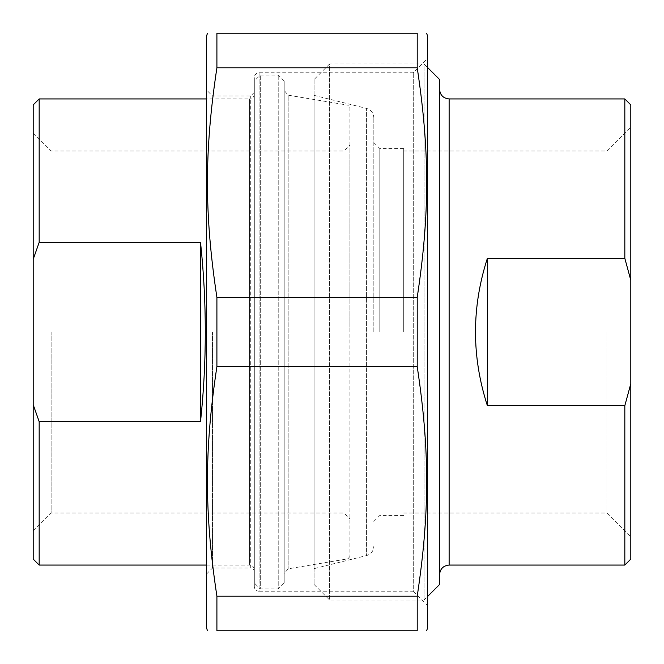 <?xml version="1.0" encoding="UTF-8"?>
<svg xmlns="http://www.w3.org/2000/svg" width="664" height="664" viewBox="0 0 664 664"><rect width="100%" height="100%" fill="white"/><g stroke="black" fill="none" stroke-linecap="round" stroke-linejoin="round"><path stroke-width="0.5" stroke-dasharray="3.32 2.49" d="M216.904 596.206L216.904 630.8L417.216 630.8L417.216 596.206L216.904 596.206C204.288 512.691 204.288 450.109 216.904 366.594L417.216 366.594L417.216 297.406L216.904 297.406L216.904 366.594M216.904 33.2L216.904 67.794L417.216 67.794L417.216 33.2L216.904 33.2M427.616 627.812L427.616 36.188M417.216 67.794C429.832 151.309 429.832 213.891 417.216 297.406M417.216 366.594C429.832 450.109 429.832 512.691 417.216 596.206M216.904 297.406C204.288 213.891 204.288 151.309 216.904 67.794M206.504 36.188L206.504 627.812M212.48 332L212.48 568.052L212.48 332M206.504 332L206.504 89.972L206.504 332M206.504 574.028L212.48 568.052L250.726 568.052L250.726 95.948L250.726 568.052A3.586 3.586 0 0 1 254.312 571.638L254.312 92.362L254.312 571.638M254.312 586.436L254.312 77.564L254.312 586.436A4.781 4.781 0 0 0 259.093 591.217L259.093 72.783L259.093 591.217L413.274 591.217L413.274 72.783L413.274 591.217L427.616 605.56L427.616 58.44L413.274 72.783L259.093 72.783C256.213 73.04 254.619 74.634 254.312 77.564M427.616 58.44L427.616 605.56M624.824 405.679L630.8 383.75L630.8 280.249L624.824 258.321L487.376 258.321C471.531 307.44 471.531 356.56 487.376 405.679L624.824 405.679L624.824 565.064M487.376 405.679L487.376 258.321M630.8 104.912L630.8 280.249M630.8 383.75L630.8 559.088M630.8 332L630.8 127.073L630.8 332M624.824 258.321L624.824 98.936M606.896 332L606.896 513.023L606.896 332M403.712 332L403.712 148.537L403.712 332M439.568 332L439.568 574.626L439.568 332M439.568 79.514L439.568 584.486M373.832 332L373.832 117.719L373.832 332M314.072 568.65L314.072 95.35L314.072 568.65L366.586 555.561L366.586 108.439L366.586 555.561C371.118 554.116 373.533 551.029 373.832 546.281M379.808 332L379.808 148.537L379.808 332M314.072 79.514L314.072 584.486L314.072 79.514L329.61 63.976L329.61 600.024L329.61 63.976L424.03 63.976L424.03 600.024L424.03 63.976L427.616 67.562M314.072 584.486L329.61 600.024L424.03 600.024L427.616 596.438M39.176 242.36L33.2 259.3L33.2 404.7L39.176 421.64L200.528 421.64C206.894 361.88 206.894 302.12 200.528 242.36L39.176 242.36L39.176 98.936M200.528 242.36L200.528 421.64M33.2 559.088L33.2 404.7M33.2 259.3L33.2 104.912M33.2 332L33.2 530.951L33.2 332M39.176 421.64L39.176 565.064M254.312 332L254.312 94.155L254.312 332M254.312 582.992L254.312 81.008L254.312 582.992L260.288 588.968L260.288 75.032L260.288 588.968L278.216 588.968L278.216 75.032L278.216 588.968L284.192 582.992L284.192 81.008L284.192 582.992M254.312 94.155C254.03 97.06 252.436 98.654 249.531 98.936L249.531 565.064L249.531 98.936L206.504 98.936M284.192 332L284.192 90.462L284.192 332M349.928 107.535L349.928 556.465L349.928 107.535L347.936 105.178L347.936 558.822L347.936 105.178L288.184 95.176L288.184 568.824L288.184 95.176L284.192 90.462M349.928 332L349.928 145.001L349.928 332M343.952 332L343.952 513.023L343.952 332M51.128 332L51.128 513.023L51.128 332M284.192 81.008L278.216 75.032L260.288 75.032L254.312 81.008M449.13 98.936L449.13 565.064M254.312 92.362L250.726 95.948L212.48 95.948L206.504 89.972M403.712 513.023L606.896 513.023L630.8 536.927M403.712 150.977L606.896 150.977L630.8 127.073M314.072 95.35L366.586 108.439C371.118 109.884 373.533 112.971 373.832 117.719M403.712 148.537L379.808 148.537L373.832 142.561M403.712 515.463L379.808 515.463L373.832 521.439M206.504 565.064L249.531 565.064C252.436 565.346 254.03 566.94 254.312 569.845M349.928 556.465L347.936 558.822L288.184 568.824L284.192 573.538M33.2 530.951L51.128 513.023L343.952 513.023L349.928 518.999M33.2 133.049L51.128 150.977L343.952 150.977L349.928 145.001"/><path stroke-width="1" d="M216.904 67.794L216.904 33.2L417.216 33.2L417.216 67.794L216.904 67.794C204.288 151.309 204.288 213.891 216.904 297.406L417.216 297.406L417.216 366.594L216.904 366.594L216.904 297.406M216.904 630.8L216.904 596.206L417.216 596.206L417.216 630.8L216.904 630.8C204.288 630.8 204.288 630.8 216.904 630.8C204.288 630.8 204.288 630.8 216.904 630.8M417.216 630.8C429.832 630.8 429.832 630.8 417.216 630.8C429.832 630.8 429.832 630.8 417.216 630.8M426.62 33.2L427.616 36.188L427.616 627.812L426.62 630.8M417.216 33.2C429.832 33.2 429.832 33.2 417.216 33.2C429.832 33.2 429.832 33.2 417.216 33.2M417.216 297.406C429.832 213.891 429.832 151.309 417.216 67.794M417.216 596.206C429.832 512.691 429.832 450.109 417.216 366.594M216.904 366.594C204.288 450.109 204.288 512.691 216.904 596.206M216.904 33.2C204.288 33.2 204.288 33.2 216.904 33.2C204.288 33.2 204.288 33.2 216.904 33.2M207.5 630.8L206.504 627.812L206.504 36.188L207.5 33.2M624.824 258.321L630.8 280.249L630.8 383.75L624.824 405.679L487.376 405.679C471.531 356.56 471.531 307.44 487.376 258.321L624.824 258.321L624.824 98.936L449.13 98.936C443.32 98.372 440.132 95.184 439.568 89.374M487.376 258.321L487.376 405.679M630.8 280.249L630.8 104.912L624.824 98.936M624.824 405.679L624.824 565.064L630.8 559.088L630.8 383.75M449.13 98.936L449.13 565.064L624.824 565.064M427.616 596.438L439.568 584.486L439.568 79.514L427.616 67.562M39.176 421.64L33.2 404.7L33.2 259.3L39.176 242.36L200.528 242.36C206.894 302.12 206.894 361.88 200.528 421.64L39.176 421.64L39.176 565.064L206.504 565.064M200.528 421.64L200.528 242.36M33.2 404.7L33.2 559.088L39.176 565.064M39.176 242.36L39.176 98.936L33.2 104.912L33.2 259.3M206.504 98.936L39.176 98.936M449.13 565.064C443.32 565.628 440.132 568.816 439.568 574.626"/></g></svg>

